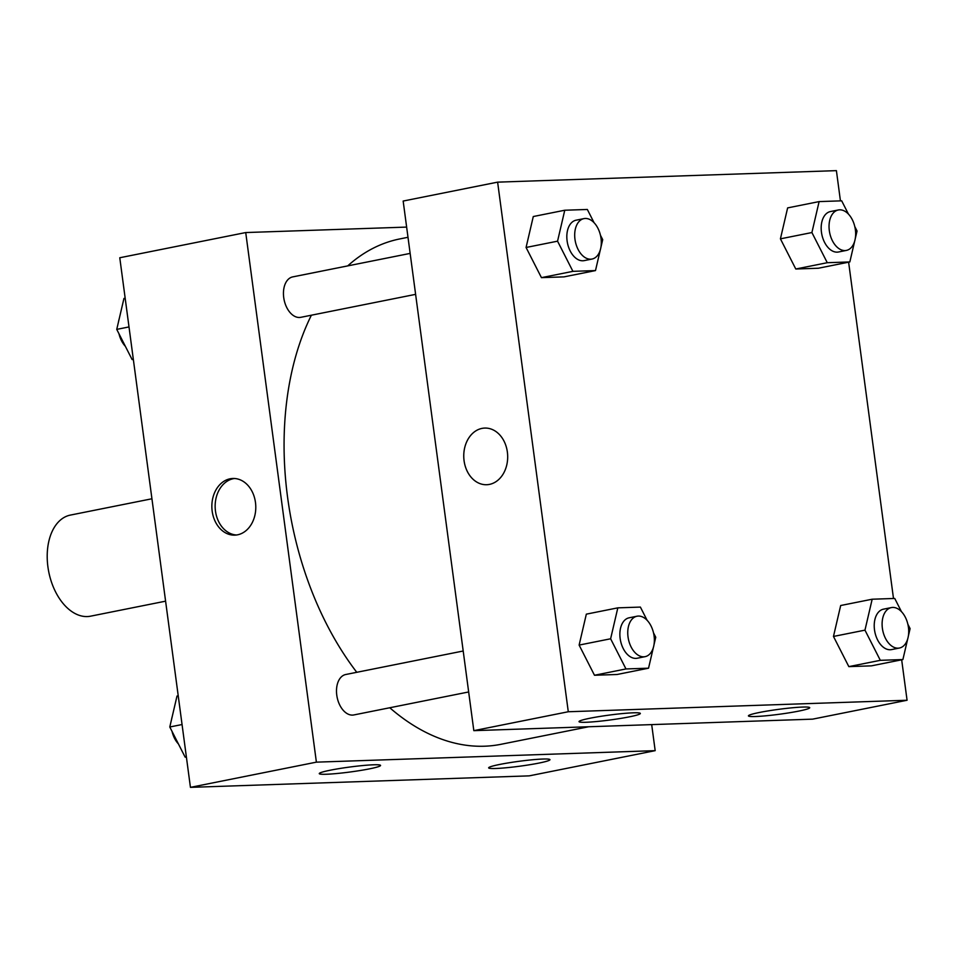 <?xml version="1.0" encoding="UTF-8"?>
<svg xmlns="http://www.w3.org/2000/svg" width="958" height="958" viewBox="0 0 958 958"><rect width="100%" height="100%" fill="white"/><g stroke="black" fill="none" stroke-linecap="round" stroke-linejoin="round"><path stroke-width="1.44" d="M151.939 498.771L70.365 515.093A51.54 32.333 78.7 0 0 47.9 566.741A51.54 32.333 78.7 0 0 90.591 616.174L165.59 601.169M651.691 724.607L655.176 750.653L529.223 775.86L190.438 787.356L119.774 257.75L245.727 232.554L406.635 227.094M237.56 534.815A28.345 21.962 88.1 0 1 234.782 535.139A28.345 21.962 88.1 0 1 211.874 507.548A28.345 21.962 88.1 0 1 232.866 478.473A28.345 21.962 88.1 0 1 255.666 504.255A28.345 21.962 88.1 0 1 237.56 534.815M655.176 750.653L316.391 762.149L190.438 787.356M316.391 762.149L245.727 232.554M234.506 478.497A28.345 21.962 -91.9 0 0 215.167 507.441A28.345 21.962 -91.9 0 0 236.422 534.995M542.923 759.035A30.919 2.479 -7.6 0 1 549.964 759.682A30.919 2.479 -7.6 0 1 519.643 766.22A30.919 2.479 -7.6 0 1 488.652 767.861A30.919 2.479 -7.6 0 1 508.77 762.819A30.919 2.479 -7.6 0 1 542.923 759.035M373.536 764.795A30.919 2.479 -7.6 0 1 380.566 765.43A30.919 2.479 -7.6 0 1 350.245 771.98A30.919 2.479 -7.6 0 1 319.265 773.609A30.919 2.479 -7.6 0 1 339.371 768.567A30.919 2.479 -7.6 0 1 373.536 764.795M410.144 253.403L292.705 276.898A20.621 12.933 78.7 0 0 284.071 299.65A20.621 12.933 78.7 0 0 300.788 317.326L415.604 294.357M463.193 651.009L345.754 674.504A20.621 12.933 78.7 0 0 336.773 695.161A20.621 12.933 78.7 0 0 353.849 714.943L468.666 691.963M311.386 315.206A257.702 161.651 78.7 0 0 287.568 497.13A257.702 161.651 78.7 0 0 356.771 672.3M389.762 707.746A257.702 161.651 78.7 0 0 501.01 744.294L588.691 726.751M407.988 237.285L399.881 238.913A257.702 161.651 78.7 0 0 347.718 265.893M473.827 730.655L812.612 719.147L907.07 700.25L568.286 711.746L473.827 730.655L403.162 201.048L497.621 182.14L836.406 170.644L840.441 200.881M798.625 711.123A30.919 2.479 -7.6 0 1 766.172 715.77A30.919 2.479 -7.6 0 1 748.426 715.877A30.919 2.479 -7.6 0 1 768.532 710.836A30.919 2.479 -7.6 0 1 802.696 707.064A30.919 2.479 -7.6 0 1 809.726 707.699A30.919 2.479 -7.6 0 1 798.625 711.123M590.14 718.201A30.919 2.479 -7.6 0 1 633.298 712.812A30.919 2.479 -7.6 0 1 640.339 713.447A30.919 2.479 -7.6 0 1 610.006 719.997A30.919 2.479 -7.6 0 1 579.027 721.625A30.919 2.479 -7.6 0 1 590.14 718.201M541.438 277.64L563.999 276.874L541.438 277.64L526.074 247.475L541.438 277.64L572.92 271.342L557.556 241.177L564.765 210.233L587.338 209.467L594.08 222.711M533.283 216.532L526.074 247.475L533.283 216.532L564.765 210.233M795.787 269.006L818.348 268.24L795.787 269.006L780.423 238.841L795.787 269.006L827.269 262.708L811.905 232.543L819.114 201.599L841.687 200.833L848.429 214.077M787.632 207.898L780.423 238.841L787.632 207.898L819.114 201.599M848.836 666.624L871.409 665.858L848.836 666.624L833.472 636.447L848.836 666.624L880.318 660.325L864.966 630.148L872.175 599.217L894.736 598.451L901.478 611.695M840.681 605.516L833.472 636.447L840.681 605.516L872.175 599.217M568.286 711.746L497.621 182.14M848.62 262.193L893.491 598.487M901.67 659.799L907.07 700.25M579.123 645.081L594.487 675.258L617.06 674.492L594.487 675.258L579.123 645.081L586.332 614.15L579.123 645.081L610.617 638.782L617.826 607.851L640.387 607.085L647.129 620.329M507.369 452.068A28.345 21.962 88.1 0 1 486.676 484.724A28.345 21.962 88.1 0 1 463.768 457.146A28.345 21.962 88.1 0 1 484.76 428.07A28.345 21.962 88.1 0 1 507.369 452.068M484.76 428.07A28.345 21.962 -91.9 0 0 463.78 457.146A28.345 21.962 -91.9 0 0 486.688 484.724M600.45 235.225L602.702 239.644L600.917 247.284M600.295 249.93L595.493 270.575L572.92 271.342M583.961 218.616L576.081 220.196A20.621 12.933 78.7 0 0 567.1 240.853A20.621 12.933 78.7 0 0 584.176 260.624L592.044 259.043A20.621 12.933 78.7 0 0 600.678 236.291A20.621 12.933 78.7 0 0 583.961 218.616A20.621 12.933 78.7 0 0 574.968 239.272A20.621 12.933 78.7 0 0 592.044 259.043M595.493 270.575L563.999 276.874M557.556 241.177L526.074 247.475M854.799 226.591L857.051 231.01L855.266 238.65M854.644 241.296L849.842 261.941L827.269 262.708M838.31 209.982L830.43 211.562A20.621 12.933 78.7 0 0 821.449 232.219A20.621 12.933 78.7 0 0 838.525 251.99L846.393 250.409A20.621 12.933 78.7 0 0 855.027 227.657A20.621 12.933 78.7 0 0 838.31 209.982A20.621 12.933 78.7 0 0 829.317 230.638A20.621 12.933 78.7 0 0 846.393 250.409M849.842 261.941L818.348 268.24M811.905 232.543L780.423 238.841M653.5 632.831L655.751 637.25L653.967 644.89M653.356 647.548L648.542 668.193L625.969 668.947L610.617 638.782M637.01 616.222L629.131 617.802A20.621 12.933 78.7 0 0 620.149 638.459A20.621 12.933 78.7 0 0 637.226 658.23L645.093 656.661A20.621 12.933 78.7 0 0 653.739 633.909A20.621 12.933 78.7 0 0 637.01 616.222A20.621 12.933 78.7 0 0 628.029 636.878A20.621 12.933 78.7 0 0 645.093 656.661M648.542 668.193L617.06 674.492M625.969 668.947L594.487 675.258M617.826 607.851L586.332 614.15M907.849 624.197L910.1 628.616L908.316 636.256M907.705 638.914L902.891 659.559L880.318 660.325M891.359 607.588L883.492 609.168A20.621 12.933 78.7 0 0 874.498 629.825A20.621 12.933 78.7 0 0 891.575 649.596L899.442 648.027A20.621 12.933 78.7 0 0 908.088 625.275A20.621 12.933 78.7 0 0 891.359 607.588A20.621 12.933 78.7 0 0 882.378 628.244A20.621 12.933 78.7 0 0 899.442 648.027M902.891 659.559L871.409 665.858M864.966 630.148L833.472 636.447M133.354 359.513L132.108 359.549L116.744 329.384L123.953 298.441L125.175 298.201M133.33 359.31L132.108 359.549M129.007 326.929L116.744 329.384M118.996 333.803A20.621 12.933 78.7 0 0 125.366 346.305M119.139 319.086A20.621 12.933 78.7 0 0 118.517 321.744M186.403 757.119L185.157 757.167L169.794 726.99L177.002 696.059L178.224 695.807M186.379 756.916L185.157 757.167M182.056 724.535L169.794 726.99M172.045 731.409A20.621 12.933 78.7 0 0 178.416 743.923M172.189 716.704A20.621 12.933 78.7 0 0 171.578 719.35"/></g></svg>
